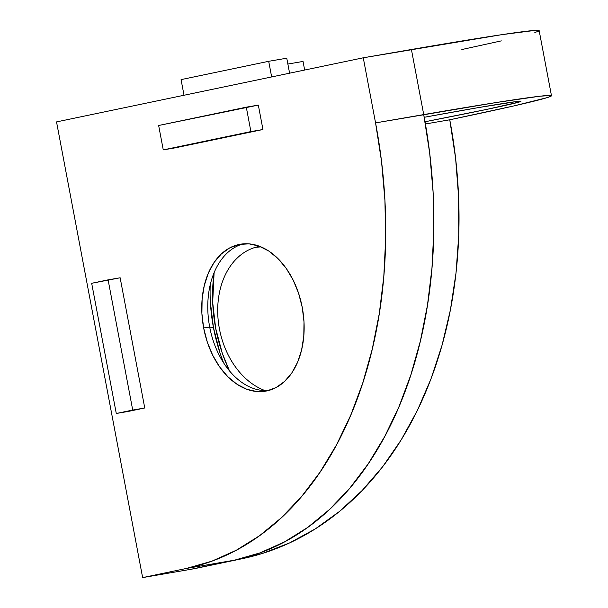 <?xml version="1.0" encoding="UTF-8"?>
<svg xmlns="http://www.w3.org/2000/svg" width="608" height="608" viewBox="0 0 608 608"><rect width="100%" height="100%" fill="white"/><g stroke="black" fill="none" stroke-linecap="round" stroke-linejoin="round"><path stroke-width="0.91" d="M424.224 117.291A132.521 2.341 -10.7 0 1 478.39 107.601L424.224 117.291M210.216 284.871A132.521 89.498 -99.8 0 0 213.469 327.72L209.676 326.96A74.541 50.342 80.2 0 1 208.453 294.971A74.541 50.342 80.2 0 1 243.337 243.846M203.657 328.001A74.541 50.342 80.2 0 1 240.297 244.234A74.541 50.342 80.2 0 1 302.244 307.39L298.596 293.299L293.2 280.151L286.254 268.44L278.023 258.62L268.835 251.074L259.031 246.088L248.999 243.854L239.111 244.462L229.763 247.874L221.304 253.977L214.054 262.527L208.308 273.197L204.273 285.578L202.114 299.189L201.902 313.515L203.657 328.001L207.298 342.091L212.701 355.239L219.648 366.951L227.878 376.77L237.067 384.317L246.871 389.302L256.903 391.537L266.79 390.929L276.138 387.516L284.597 381.414L291.848 372.864L297.593 362.193L301.629 349.813L303.787 336.201L304 321.875L302.244 307.39A74.541 50.342 80.2 0 1 265.605 391.157A74.541 50.342 80.2 0 1 203.657 328.001L209.676 326.96L203.657 328.001M243.329 243.846A74.541 50.342 -99.8 0 0 209.676 326.96A74.541 50.342 -99.8 0 0 268.592 390.503A74.541 50.342 80.2 0 1 218.622 353.993A74.541 50.342 80.2 0 1 209.676 326.96L213.469 327.72L210.353 301.963M259.722 246.346A74.541 54.963 78.2 0 0 217.763 314.1A74.541 54.963 78.2 0 0 265.103 390.61A74.541 54.963 -101.8 0 1 217.808 315.028A74.541 54.963 -101.8 0 1 258.362 246.612A74.541 54.963 -101.8 0 1 259.722 246.346L256.964 246.932L259.73 246.354M229.49 370.903A132.521 97.706 -101.8 0 1 214.107 272.68L212.694 302.434L215.642 328.153L222.292 353.233L229.49 370.903M534.827 32.543L538.658 31.122L538.734 30.4L535.055 30.4L501.988 34.633L363.265 57.79L375.562 122.892L496.28 102.516L539.95 96.208L551.038 95.502L550.962 96.216L547.132 97.645L513.638 105.974L449.76 119.784L425.418 123.979L449.76 119.784L455.605 158.308L458.607 196.946L458.744 235.311L456.008 273.045L450.429 309.791L442.069 345.177L430.988 378.875L417.316 410.552L401.166 439.918L382.706 466.67L362.11 490.565L339.576 511.374L315.316 528.884L289.568 542.936L262.58 553.386L234.612 560.15L260.026 552.877L284.491 541.918L307.754 527.379L329.612 509.382L349.836 488.118L368.243 463.79L384.651 436.62L398.901 406.889L410.864 374.862L420.417 340.86L427.47 305.208L431.954 268.257L433.823 230.348L433.071 191.854L429.689 153.148L423.723 114.593L411.418 49.499L363.265 57.79L375.562 122.892L381.535 161.439L384.91 200.146L385.67 238.64L383.792 276.549L379.308 313.508L372.256 349.152L362.71 383.154L350.748 415.18L336.49 444.919L320.082 472.082L301.674 496.417L281.451 517.682L259.601 535.671L236.33 550.217L211.873 561.176L186.458 568.442L142.637 577.6L56.529 121.904L363.265 57.79L56.529 121.904L142.637 577.6L186.458 568.442L234.612 560.15L190.798 569.308L142.637 577.6L190.798 569.308A397.571 293.117 78.2 0 0 198.337 567.872L242.151 558.714A397.571 293.117 -101.8 0 1 234.612 560.15L205.823 566.162M219.952 352.769L213.469 327.72A132.521 89.498 -99.8 0 0 223.66 362.923M261.075 246.894L255.649 247.274A74.541 54.963 78.2 0 1 261.075 246.894M175.302 147.828L262.945 129.512L258.332 105.1L246.293 107.175L250.906 131.586L163.263 149.902L175.302 147.828L262.945 129.512L250.906 131.586L262.945 129.512L258.332 105.1L158.65 125.491L246.293 107.175L250.906 131.586L163.263 149.902L158.65 125.491L163.263 149.902L175.302 147.828M128.318 411.418L144.75 407.983L120.148 277.78L108.11 279.855L132.711 410.058L116.28 413.493L128.318 411.418L144.75 407.983L132.711 410.058L144.75 407.983L120.148 277.78L91.679 283.29L108.11 279.855L132.711 410.058L116.28 413.493L91.679 283.29L116.28 413.493L128.318 411.418M551.471 95.737L539.167 30.636A397.571 7.03 169.3 0 0 411.418 49.499L423.723 114.593L375.562 122.892A397.571 268.5 80.2 0 1 186.458 568.442L234.612 560.15A397.571 268.5 -99.8 0 0 423.723 114.593A397.571 7.03 -10.7 0 1 551.471 95.737A397.571 7.03 -10.7 0 1 449.76 119.784A397.571 293.117 -101.8 0 1 242.151 558.714M461.837 49.537L501.334 40.873M425.03 121.744L487.069 109.326L519.528 101.946L520.828 101.232L517.134 101.468L478.39 107.601A132.521 2.341 -10.7 0 1 520.942 101.278A132.521 2.341 -10.7 0 1 425.03 121.744M304.661 70.042L303.035 61.438L287.865 64.045L303.035 61.438L304.661 70.042M289.59 73.188L286.763 58.193L268.698 61.302L271.654 76.935L268.698 61.302L181.062 79.618L184.019 95.258L181.062 79.618L268.698 61.302L286.763 58.193L289.59 73.188"/></g></svg>
